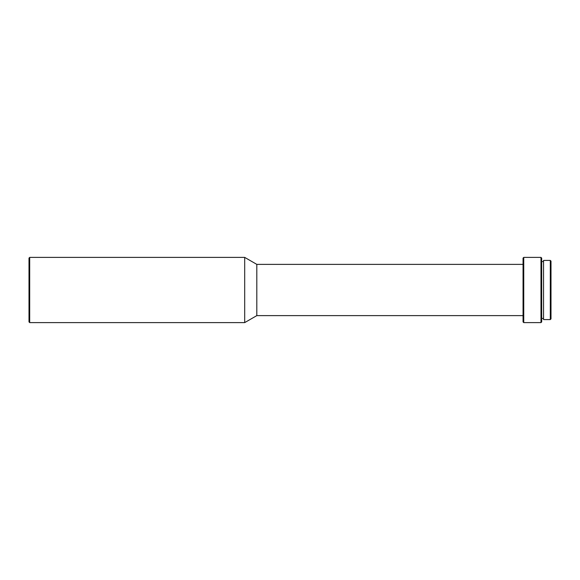 <?xml version="1.0" encoding="UTF-8"?>
<svg xmlns="http://www.w3.org/2000/svg" width="580" height="580" viewBox="0 0 580 580"><rect width="100%" height="100%" fill="white"/><g stroke="black" fill="none" stroke-linecap="round" stroke-linejoin="round"><path stroke-width="0.87" d="M550.304 319.58L551 318.884L551 261.116L550.304 260.42L543.547 260.42L543.547 319.58L550.304 319.58L550.304 260.42M543.547 261.58L541.684 261.58M543.547 318.42L541.684 318.42M540.98 322.611L541.684 321.914L541.684 258.086L540.98 257.389L523.747 257.389L523.747 322.611L540.98 322.611L540.98 257.389M523.747 322.611L523.051 321.914L523.051 258.086L523.747 257.389M523.051 264.379L256.81 264.379L244.695 257.389L29.696 257.389L29.696 322.611L244.695 322.611L244.695 257.389M523.051 315.621L256.81 315.621L256.81 264.379M256.81 315.621L244.695 322.611M29.696 322.611L29 321.914L29 258.086L29.696 257.389"/></g></svg>
